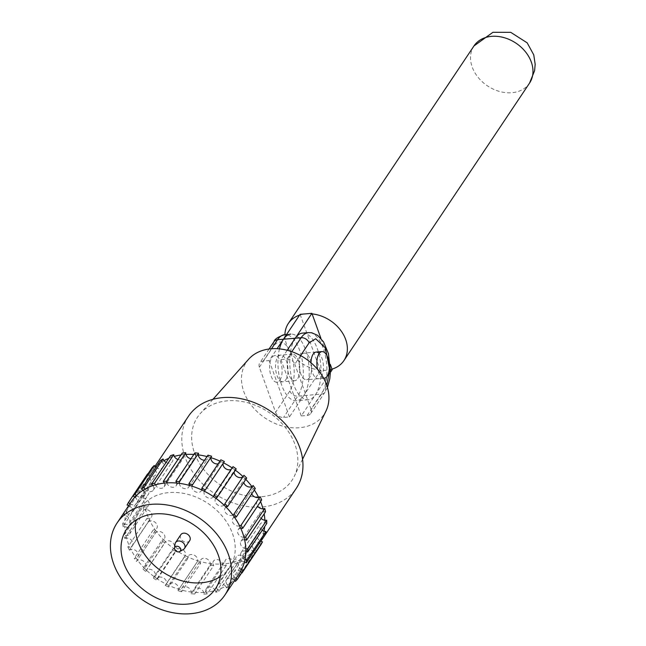 <?xml version="1.0" encoding="UTF-8"?>
<svg xmlns="http://www.w3.org/2000/svg" width="646" height="646" viewBox="0 0 646 646"><rect width="100%" height="100%" fill="white"/><g stroke="black" fill="none" stroke-linecap="round" stroke-linejoin="round"><path stroke-width="0.48" stroke-dasharray="3.23 2.42" d="M323.622 378.209A13.372 6.177 -94.9 0 1 317.606 369.455M309.45 377.692A13.372 6.177 -94.9 0 1 306.527 379.735A13.372 6.177 -94.9 0 1 299.744 370.368A13.372 6.177 -94.9 0 1 301.335 355.139A13.372 6.177 -94.9 0 1 304.258 353.096A13.372 6.177 -94.9 0 1 311.041 362.463A13.372 6.177 -94.9 0 1 309.45 377.692A13.372 6.177 85.1 0 0 310.153 359.297A13.372 6.177 85.1 0 0 301.335 355.139A13.372 6.177 85.1 0 0 300.632 373.533A13.372 6.177 85.1 0 0 309.45 377.692M295.246 338.229A33.422 15.431 85.1 0 0 291.273 376.303A33.422 15.431 85.1 0 0 308.231 399.721A33.422 15.431 85.1 0 0 315.539 394.601L330.445 372.322M279.476 348.888A33.422 15.431 85.1 0 0 281.163 383.7A33.422 15.431 85.1 0 0 296.417 400.722A33.422 15.431 85.1 0 0 303.725 395.61L320.384 370.707L332.197 369.698M320.909 338.342L330.267 364.336M331.996 369.132A33.422 25.678 33.8 0 1 326.295 370.206A33.422 25.678 33.8 0 1 320.182 370.134A33.422 25.678 33.8 0 1 286.606 344.536A33.422 25.678 33.8 0 1 284.918 334.612M299.55 315.143A33.422 25.678 33.8 0 1 300.293 314.901A33.422 25.678 33.8 0 1 305.994 313.827A33.422 25.678 33.8 0 1 312.107 313.899M320.384 370.707L300.091 314.336M289.521 356.148A13.372 6.177 -94.9 0 1 292.444 354.097A13.372 6.177 -94.9 0 1 299.227 363.464A13.372 6.177 -94.9 0 1 297.636 378.693A13.372 6.177 -94.9 0 1 294.713 380.744A13.372 6.177 -94.9 0 1 287.93 371.377A13.372 6.177 -94.9 0 1 289.521 356.148A13.372 6.177 85.1 0 0 288.819 374.535A13.372 6.177 85.1 0 0 297.636 378.693A13.372 6.177 85.1 0 0 298.339 360.306A13.372 6.177 85.1 0 0 289.521 356.148M279.912 380.211A13.372 6.177 85.1 0 0 281.503 364.982A13.372 6.177 85.1 0 0 274.72 355.615A13.372 6.177 85.1 0 0 271.796 357.658A13.372 6.177 85.1 0 0 270.206 372.887A13.372 6.177 85.1 0 0 276.989 382.254A13.372 6.177 85.1 0 0 279.912 380.211M219.971 461.123A64.842 49.815 33.8 0 1 220.77 461.494A64.842 49.815 33.8 0 1 223.346 462.746A64.842 49.815 33.8 0 1 223.492 462.819M232.156 467.914A64.842 49.815 33.8 0 1 232.536 468.172A64.842 49.815 33.8 0 1 234.886 469.836A64.842 49.815 33.8 0 1 235.362 470.183M224.356 461.527A5.346 4.11 -146.2 0 0 223.573 462.334A5.346 4.11 -146.2 0 0 223.346 462.746A5.346 4.11 -146.2 0 0 223.12 463.368M231.147 469.416A5.346 4.11 -146.2 0 0 232.463 468.285A5.346 4.11 -146.2 0 0 232.536 468.172A5.346 4.11 -146.2 0 0 233.012 466.638M218.162 463.828A5.346 4.11 -146.2 0 0 220.351 462.391A5.346 4.11 -146.2 0 0 220.77 461.494A5.346 4.11 -146.2 0 0 220.843 459.815M201.73 489.951A5.346 4.11 33.8 0 1 201.318 490.847A5.346 4.11 33.8 0 1 195.334 491.727A5.346 4.11 33.8 0 1 191.927 486.139M207.019 456.552A64.842 49.815 33.8 0 1 208.287 456.892A5.346 4.11 -146.2 0 0 207.964 455.155M204.564 460.227A5.346 4.11 -146.2 0 0 207.737 458.676A5.346 4.11 -146.2 0 0 208.287 456.892A64.842 49.815 33.8 0 1 210.967 457.683M189.246 485.348A5.346 4.11 33.8 0 1 188.697 487.132A5.346 4.11 33.8 0 1 183.222 488.239A5.346 4.11 33.8 0 1 179.265 483.329M193.848 454.445A64.842 49.815 33.8 0 1 195.625 454.582A5.346 4.11 -146.2 0 0 194.914 452.854M190.958 458.765A5.346 4.11 -146.2 0 0 195.157 457.295A5.346 4.11 -146.2 0 0 195.625 454.582A64.842 49.815 33.8 0 1 198.298 454.873M176.592 483.038A5.346 4.11 33.8 0 1 176.124 485.752A5.346 4.11 33.8 0 1 171.158 487.044A5.346 4.11 33.8 0 1 166.854 482.901M273.993 341.661A6.686 5.136 -146.2 0 0 273.646 345.876C279.896 338.69 285.774 341.468 291.281 354.202C295.593 368.704 295.125 380.962 289.876 390.975L275.6 412.326L259.369 367.227A6.686 5.136 33.8 0 1 259.716 363.004A6.686 5.136 33.8 0 1 263.245 361.082L269.156 360.581L277.094 348.703M285.823 379.703A13.372 6.177 85.1 0 0 286.525 361.316A13.372 6.177 85.1 0 0 277.699 357.157A13.372 6.177 85.1 0 0 277.005 375.544A13.372 6.177 85.1 0 0 285.823 379.703M286.622 334.466L290.74 334.119A33.422 15.431 -94.9 0 1 307.698 357.537A33.422 15.431 -94.9 0 1 303.725 395.61L289.448 416.953L283.537 417.453A6.686 5.136 33.8 0 1 275.6 412.326M289.448 416.953L269.156 360.581M302.554 333.11A33.422 15.431 -94.9 0 1 319.512 356.527A33.422 15.431 -94.9 0 1 315.539 394.601L301.262 415.943L307.173 415.443L321.45 394.1L297.814 396.111A33.422 15.431 85.1 0 0 299.566 350.14A33.422 15.431 85.1 0 0 284.829 334.62M291.822 351.674L286.881 359.071L280.97 359.572L287.195 350.269M280.97 359.572L301.262 415.943M326.771 385.331L311.049 409.298A6.686 5.136 33.8 0 1 310.702 413.521A6.686 5.136 33.8 0 1 307.173 415.443M286.881 359.071A6.686 5.136 33.8 0 1 294.818 364.207L300.576 355.583M311.049 409.298L294.818 364.207M310.968 362.761A13.372 6.177 85.1 0 0 314.432 376.384A13.372 6.177 85.1 0 0 321.272 376.683A13.372 6.177 85.1 0 0 323.347 364.732A13.372 6.177 85.1 0 0 319.172 353.467M248.645 359.233A46.795 35.95 -146.2 0 0 243.849 391.791A46.795 35.95 -146.2 0 0 284.385 426.546A46.795 35.95 -146.2 0 0 326.004 410.969M262.01 496.653A56.824 43.645 -146.2 0 0 294.285 476.312A56.824 43.645 -146.2 0 0 294.972 444.456A56.824 43.645 -146.2 0 0 227.505 400.819A56.824 43.645 -146.2 0 0 200.357 413.48A56.824 43.645 -146.2 0 0 194.535 453.024A56.824 43.645 -146.2 0 0 262.01 496.653M188.479 416.242A64.842 49.815 -146.2 0 0 196.562 477.241A64.842 49.815 -146.2 0 0 262.066 506.981A64.842 49.815 -146.2 0 0 296.272 488.352M122.861 526.668A5.346 4.11 33.8 0 1 123.491 526.571A5.346 4.11 33.8 0 1 124.718 526.619A64.842 49.815 -146.2 0 0 125.922 535.599A64.842 49.815 -146.2 0 0 126.527 538.037A64.842 49.815 -146.2 0 0 129.773 547.049A5.346 4.11 33.8 0 1 129.58 547.073A5.346 4.11 33.8 0 1 127.876 546.936L146.917 518.48A66.845 51.349 -146.2 0 0 148.467 521.742L129.426 550.206A5.346 4.11 33.8 0 1 130.912 549.439A64.842 49.815 -146.2 0 0 136.048 558.087A5.346 4.11 33.8 0 1 134.925 558.33A5.346 4.11 33.8 0 1 134.263 558.346L153.304 529.882A66.845 51.349 -146.2 0 0 155.508 532.942L136.476 561.406A5.346 4.11 33.8 0 1 137.663 560.332A64.842 49.815 -146.2 0 0 144.47 568.238A5.346 4.11 33.8 0 1 142.879 568.843L161.92 540.387A66.845 51.349 -146.2 0 0 164.69 543.108L145.649 571.573A5.346 4.11 33.8 0 1 146.028 570.798A5.346 4.11 33.8 0 1 146.505 570.232A64.842 49.815 -146.2 0 0 154.677 577.056A5.346 4.11 33.8 0 1 153.344 577.984L172.385 549.528A66.845 51.349 -146.2 0 0 175.599 551.789L156.558 580.253A5.346 4.11 33.8 0 1 157.035 578.711A64.842 49.815 -146.2 0 0 166.224 584.145A5.346 4.11 33.8 0 1 165.99 584.549A5.346 4.11 33.8 0 1 165.206 585.365L184.247 556.909A66.845 51.349 -146.2 0 0 187.76 558.612L168.719 587.077A5.346 4.11 33.8 0 1 168.8 585.397A64.842 49.815 -146.2 0 0 178.603 589.209A5.346 4.11 33.8 0 1 178.102 590.444A5.346 4.11 33.8 0 1 177.949 590.662L196.982 562.198A66.845 51.349 -146.2 0 0 200.648 563.28L181.607 591.736A5.346 4.11 33.8 0 1 181.284 590A64.842 49.815 -146.2 0 0 191.264 592.019A5.346 4.11 33.8 0 1 191.006 593.642L210.047 565.177A66.845 51.349 -146.2 0 0 213.689 565.581L194.656 594.037A5.346 4.11 33.8 0 1 193.937 592.309A5.346 4.11 33.8 0 1 194.406 589.596A5.346 4.11 33.8 0 1 197.232 588.054A5.346 4.11 33.8 0 1 203.676 592.447A5.346 4.11 33.8 0 1 203.813 594.167L222.854 565.71A66.845 51.349 -146.2 0 0 226.326 565.412A5.346 4.11 33.8 0 1 225.26 563.772A64.842 49.815 33.8 0 1 223.984 563.893A64.842 49.815 33.8 0 1 222.709 563.99A5.346 4.11 -146.2 0 0 216.265 559.597A5.346 4.11 -146.2 0 0 213.446 561.132A5.346 4.11 -146.2 0 0 212.978 563.853A64.842 49.815 33.8 0 1 210.305 563.554A5.346 4.11 -146.2 0 0 203.692 558.217A5.346 4.11 -146.2 0 0 200.874 559.759A5.346 4.11 -146.2 0 0 200.317 561.535A64.842 49.815 33.8 0 1 197.636 560.744A5.346 4.11 -146.2 0 0 191.071 554.502A5.346 4.11 -146.2 0 0 188.252 556.036A5.346 4.11 -146.2 0 0 187.833 556.941A64.842 49.815 33.8 0 1 185.257 555.689A5.346 4.11 -146.2 0 0 184.175 550.836A5.346 4.11 -146.2 0 0 178.958 548.607A5.346 4.11 -146.2 0 0 176.14 550.15A5.346 4.11 -146.2 0 0 176.067 550.255A64.842 49.815 33.8 0 1 173.717 548.591A5.346 4.11 -146.2 0 0 173.952 548.284A5.346 4.11 -146.2 0 0 173.29 543.254A5.346 4.11 -146.2 0 0 167.887 540.799A5.346 4.11 -146.2 0 0 165.537 541.776A64.842 49.815 33.8 0 1 163.511 539.781A5.346 4.11 -146.2 0 0 164.399 538.893A5.346 4.11 -146.2 0 0 163.737 533.862A5.346 4.11 -146.2 0 0 158.335 531.408A5.346 4.11 -146.2 0 0 156.703 531.876A64.842 49.815 33.8 0 1 155.08 529.631A5.346 4.11 -146.2 0 0 156.784 528.339A5.346 4.11 -146.2 0 0 156.114 523.308A5.346 4.11 -146.2 0 0 150.712 520.854A5.346 4.11 -146.2 0 0 149.945 520.983A64.842 49.815 33.8 0 1 148.814 518.593A64.842 49.815 33.8 0 1 145.568 509.581A64.842 49.815 33.8 0 1 144.962 507.142A5.346 4.11 -146.2 0 0 145.778 507.134A5.346 4.11 -146.2 0 0 148.596 505.6A5.346 4.11 -146.2 0 0 148.314 501.086A5.346 4.11 -146.2 0 0 143.751 498.155A5.346 4.11 -146.2 0 0 142.532 498.114A5.346 4.11 -146.2 0 0 141.902 498.211L122.861 526.668A66.845 51.349 33.8 0 1 122.797 523.43L141.837 494.965A66.845 51.349 -146.2 0 0 141.902 498.211M191.006 593.642A66.845 51.349 -146.2 0 0 194.656 594.037M222.854 565.71A5.346 4.11 -146.2 0 0 222.709 563.99A64.842 49.815 33.8 0 1 212.978 563.853A5.346 4.11 -146.2 0 0 213.689 565.581M210.047 565.177A5.346 4.11 -146.2 0 0 210.305 563.554A64.842 49.815 33.8 0 1 200.317 561.535A5.346 4.11 -146.2 0 0 200.648 563.28M196.982 562.198A5.346 4.11 -146.2 0 0 197.143 561.988A5.346 4.11 -146.2 0 0 197.636 560.744A64.842 49.815 33.8 0 1 187.833 556.941A5.346 4.11 -146.2 0 0 187.76 558.612M184.247 556.909A5.346 4.11 -146.2 0 0 185.031 556.093A5.346 4.11 -146.2 0 0 185.257 555.689A64.842 49.815 33.8 0 1 176.067 550.255A5.346 4.11 -146.2 0 0 175.599 551.789M172.385 549.528A5.346 4.11 -146.2 0 0 173.717 548.591A64.842 49.815 33.8 0 1 165.537 541.776A5.346 4.11 -146.2 0 0 165.061 542.333A5.346 4.11 -146.2 0 0 164.69 543.108M161.92 540.387A5.346 4.11 -146.2 0 0 163.511 539.781A64.842 49.815 33.8 0 1 156.703 531.876A5.346 4.11 -146.2 0 0 155.508 532.942L136.476 561.406A66.845 51.349 -146.2 0 1 134.263 558.346M153.304 529.882A5.346 4.11 -146.2 0 0 153.966 529.873A5.346 4.11 -146.2 0 0 155.08 529.631A64.842 49.815 33.8 0 1 149.945 520.983A5.346 4.11 -146.2 0 0 148.467 521.742M146.917 518.48A5.346 4.11 -146.2 0 0 148.62 518.609A5.346 4.11 -146.2 0 0 148.814 518.593A5.346 4.11 -146.2 0 0 151.439 517.075A5.346 4.11 -146.2 0 0 150.841 512.125A5.346 4.11 -146.2 0 0 145.568 509.581A5.346 4.11 -146.2 0 0 145.366 509.589A5.346 4.11 -146.2 0 0 143.864 509.993L124.823 538.457A66.845 51.349 33.8 0 1 124 535.13L143.041 506.666A66.845 51.349 -146.2 0 0 143.864 509.993M124.823 538.457A5.346 4.11 33.8 0 1 126.333 538.053A5.346 4.11 33.8 0 1 126.527 538.037A5.346 4.11 33.8 0 1 131.8 540.589A5.346 4.11 33.8 0 1 132.398 545.531A5.346 4.11 33.8 0 1 129.773 547.049A64.842 49.815 -146.2 0 0 130.912 549.439A5.346 4.11 33.8 0 1 131.679 549.31A5.346 4.11 33.8 0 1 137.081 551.765A5.346 4.11 33.8 0 1 137.743 556.795A5.346 4.11 33.8 0 1 136.048 558.087A64.842 49.815 -146.2 0 0 137.663 560.332A5.346 4.11 33.8 0 1 139.294 559.872A5.346 4.11 33.8 0 1 144.696 562.319A5.346 4.11 33.8 0 1 145.366 567.35A5.346 4.11 33.8 0 1 144.47 568.238A64.842 49.815 -146.2 0 0 146.505 570.232A5.346 4.11 33.8 0 1 148.846 569.255A5.346 4.11 33.8 0 1 154.249 571.71A5.346 4.11 33.8 0 1 154.919 576.741A5.346 4.11 33.8 0 1 154.677 577.056A64.842 49.815 -146.2 0 0 157.035 578.711A5.346 4.11 33.8 0 1 157.099 578.606A5.346 4.11 33.8 0 1 159.925 577.072A5.346 4.11 33.8 0 1 165.134 579.292A5.346 4.11 33.8 0 1 166.224 584.145A64.842 49.815 -146.2 0 0 168.8 585.397A5.346 4.11 33.8 0 1 169.212 584.501A5.346 4.11 33.8 0 1 172.038 582.967A5.346 4.11 33.8 0 1 178.603 589.209A64.842 49.815 -146.2 0 0 181.284 590A5.346 4.11 33.8 0 1 181.833 588.215A5.346 4.11 33.8 0 1 184.651 586.681A5.346 4.11 33.8 0 1 191.264 592.019A64.842 49.815 -146.2 0 0 193.937 592.309A64.842 49.815 -146.2 0 0 203.676 592.447A64.842 49.815 -146.2 0 0 204.952 592.358A64.842 49.815 -146.2 0 0 206.219 592.237A5.346 4.11 33.8 0 1 206.389 588.571A5.346 4.11 33.8 0 1 209.207 587.036A5.346 4.11 33.8 0 1 215.271 590.492A64.842 49.815 -146.2 0 0 217.581 589.774A5.346 4.11 33.8 0 1 217.25 585.195A5.346 4.11 33.8 0 1 220.076 583.661A5.346 4.11 33.8 0 1 225.567 586.221A64.842 49.815 -146.2 0 0 227.537 585.034A5.346 4.11 33.8 0 1 226.52 579.615A5.346 4.11 33.8 0 1 229.346 578.073A5.346 4.11 33.8 0 1 234.094 579.833A64.842 49.815 -146.2 0 0 235.637 578.227A5.346 4.11 33.8 0 1 233.795 572.065A5.346 4.11 33.8 0 1 236.622 570.531A5.346 4.11 33.8 0 1 240.49 571.597M143.041 506.666A5.346 4.11 -146.2 0 0 144.962 507.142A64.842 49.815 33.8 0 1 143.751 498.155A64.842 49.815 33.8 0 1 143.711 495.781A64.842 49.815 33.8 0 1 144.583 487.221A64.842 49.815 33.8 0 1 145.1 485.001A64.842 49.815 33.8 0 1 148.031 477.241A64.842 49.815 33.8 0 1 149.081 475.286A64.842 49.815 33.8 0 1 150.405 473.163A64.842 49.815 33.8 0 1 153.926 468.657A64.842 49.815 33.8 0 1 155.476 467.058M141.837 494.965A5.346 4.11 -146.2 0 0 143.711 495.781A5.346 4.11 -146.2 0 0 148.386 494.408A5.346 4.11 -146.2 0 0 144.583 487.221A5.346 4.11 -146.2 0 0 142.661 486.906L123.628 515.371A5.346 4.11 33.8 0 1 125.55 515.678A64.842 49.815 -146.2 0 0 124.67 524.237A5.346 4.11 33.8 0 1 122.797 523.43M128.732 505.568A5.346 4.11 33.8 0 1 128.99 505.697A64.842 49.815 -146.2 0 0 126.067 513.465A5.346 4.11 33.8 0 1 124.331 512.351L143.364 483.894A5.346 4.11 -146.2 0 0 145.1 485.001A5.346 4.11 -146.2 0 0 150.809 483.999A5.346 4.11 -146.2 0 0 148.031 477.241A5.346 4.11 -146.2 0 0 146.125 476.587L127.084 505.043M147.781 474.18A5.346 4.11 -146.2 0 0 149.081 475.286A5.346 4.11 -146.2 0 0 155.767 474.818A5.346 4.11 -146.2 0 0 153.926 468.657A5.346 4.11 -146.2 0 0 152.125 467.68M157.075 465.572A64.842 49.815 33.8 0 1 162.033 461.85A64.842 49.815 33.8 0 1 164.003 460.671M155.864 467.389A5.346 4.11 -146.2 0 0 163.042 467.276A5.346 4.11 -146.2 0 0 162.033 461.85A5.346 4.11 -146.2 0 0 160.402 460.598M168.816 458.313A64.842 49.815 33.8 0 1 171.981 457.118A64.842 49.815 33.8 0 1 174.291 456.399M166.062 462.423A5.346 4.11 -146.2 0 0 172.312 461.696A5.346 4.11 -146.2 0 0 171.981 457.118A5.346 4.11 -146.2 0 0 170.609 455.632M180.977 454.962A64.842 49.815 33.8 0 1 183.343 454.655A5.346 4.11 -146.2 0 0 182.277 453.016M177.933 459.508A5.346 4.11 -146.2 0 0 183.181 458.321A5.346 4.11 -146.2 0 0 183.343 454.655A64.842 49.815 33.8 0 1 184.619 454.534A64.842 49.815 33.8 0 1 185.895 454.437M164.31 483.111A5.346 4.11 33.8 0 1 164.141 486.777A5.346 4.11 33.8 0 1 159.699 488.198A5.346 4.11 33.8 0 1 155.258 484.855M152.949 485.574A5.346 4.11 33.8 0 1 153.28 490.152A5.346 4.11 33.8 0 1 144.97 489.127M142.992 490.314A5.346 4.11 33.8 0 1 144.01 495.732A5.346 4.11 33.8 0 1 136.435 495.514M131.372 501.619A64.842 49.815 -146.2 0 0 130.048 503.751A5.346 4.11 33.8 0 1 129.975 503.702M134.893 497.121A5.346 4.11 33.8 0 1 136.734 503.282A5.346 4.11 33.8 0 1 130.048 503.751A64.842 49.815 -146.2 0 0 128.99 505.697A5.346 4.11 33.8 0 1 131.776 512.456A5.346 4.11 33.8 0 1 126.067 513.465A64.842 49.815 -146.2 0 0 125.55 515.678A5.346 4.11 33.8 0 1 129.345 522.872A5.346 4.11 33.8 0 1 124.67 524.237A64.842 49.815 -146.2 0 0 124.718 526.619A5.346 4.11 33.8 0 1 129.273 529.55A5.346 4.11 33.8 0 1 129.563 534.056A5.346 4.11 33.8 0 1 126.737 535.591A5.346 4.11 33.8 0 1 125.922 535.599A5.346 4.11 33.8 0 1 124 535.13M147.563 473.922A66.845 51.349 -146.2 0 0 146.125 476.587M143.364 483.894A66.845 51.349 -146.2 0 0 142.661 486.906M124.331 512.351A66.845 51.349 -146.2 0 0 123.628 515.371M127.876 546.936A66.845 51.349 -146.2 0 0 129.426 550.206M142.879 568.843A66.845 51.349 -146.2 0 0 145.649 571.573M153.344 577.984A66.845 51.349 -146.2 0 0 156.558 580.253M165.206 585.365A66.845 51.349 -146.2 0 0 168.719 587.077M177.949 590.662A66.845 51.349 -146.2 0 0 181.607 591.736M211.622 456.229A5.346 4.11 -146.2 0 0 211.46 456.439A5.346 4.11 -146.2 0 0 211.323 456.674M213.495 496.637A5.346 4.11 33.8 0 1 213.43 496.742A5.346 4.11 33.8 0 1 206.954 497.347A5.346 4.11 33.8 0 1 204.306 491.202M215.812 592.237L234.845 563.772A66.845 51.349 -146.2 0 0 237.994 562.795L218.962 591.252A66.845 51.349 33.8 0 1 215.812 592.237A5.346 4.11 33.8 0 0 215.271 590.492A64.842 49.815 -146.2 0 1 206.219 592.237A5.346 4.11 33.8 0 0 207.285 593.876L226.326 565.412M218.962 591.252A5.346 4.11 33.8 0 1 217.581 589.774A64.842 49.815 -146.2 0 0 225.567 586.221A5.346 4.11 33.8 0 1 226.471 587.908L245.512 559.452A66.845 51.349 -146.2 0 0 248.201 557.837L229.16 586.293A66.845 51.349 33.8 0 1 226.471 587.908M229.16 586.293A5.346 4.11 33.8 0 1 227.537 585.034A64.842 49.815 -146.2 0 0 234.094 579.833A5.346 4.11 33.8 0 1 234.676 580.439M235.338 581.392L254.371 552.936A66.845 51.349 -146.2 0 0 256.478 550.747L241.79 572.711M235.984 578.477A5.346 4.11 33.8 0 1 235.637 578.227A64.842 49.815 -146.2 0 0 239.165 573.729M244.002 537.31A5.346 4.11 33.8 0 1 238.729 534.759A5.346 4.11 33.8 0 1 238.132 529.817A5.346 4.11 33.8 0 1 240.756 528.299M243.041 476.627A64.842 49.815 33.8 0 1 243.066 476.651A64.842 49.815 33.8 0 1 245.092 478.646A64.842 49.815 33.8 0 1 245.795 479.372M246.691 478.04A5.346 4.11 -146.2 0 0 245.092 478.646A5.346 4.11 -146.2 0 0 244.204 479.534A5.346 4.11 -146.2 0 0 243.768 482.4M232.867 515.015A5.346 4.11 33.8 0 1 226.512 513.748A5.346 4.11 33.8 0 1 225.163 507.998A5.346 4.11 33.8 0 1 226.06 507.11M236.218 468.899A5.346 4.11 -146.2 0 0 234.886 469.836A5.346 4.11 -146.2 0 0 234.651 470.151A5.346 4.11 -146.2 0 0 234.094 472.073M242.969 476.74A5.346 4.11 -146.2 0 0 243.066 476.651A5.346 4.11 -146.2 0 0 243.542 476.094A5.346 4.11 -146.2 0 0 243.913 475.319M224.025 505.115A5.346 4.11 33.8 0 1 217.387 504.72A5.346 4.11 33.8 0 1 215.611 498.607A5.346 4.11 33.8 0 1 215.853 498.292M255.299 488.546A5.346 4.11 -146.2 0 0 254.645 488.554A5.346 4.11 -146.2 0 0 253.523 488.796A5.346 4.11 -146.2 0 0 251.819 490.096A5.346 4.11 -146.2 0 0 251.714 493.907M251.9 486.551A64.842 49.815 33.8 0 1 253.523 488.796A64.842 49.815 33.8 0 1 254.33 489.991M239.618 525.909A5.346 4.11 33.8 0 1 238.85 526.038A5.346 4.11 33.8 0 1 233.448 523.583A5.346 4.11 33.8 0 1 232.786 518.552A5.346 4.11 33.8 0 1 234.482 517.26M261.687 499.947A5.346 4.11 -146.2 0 0 259.991 499.818A5.346 4.11 -146.2 0 0 259.797 499.842A64.842 49.815 33.8 0 1 260.564 501.627M258.658 497.444A64.842 49.815 33.8 0 1 259.797 499.842A5.346 4.11 -146.2 0 0 257.165 501.353A5.346 4.11 -146.2 0 0 257.592 506.076M263.035 508.854A64.842 49.815 33.8 0 1 263.641 511.293A5.346 4.11 -146.2 0 0 262.825 511.293A5.346 4.11 -146.2 0 0 260.007 512.835A5.346 4.11 -146.2 0 0 261.137 518.383M265.563 511.761A5.346 4.11 -146.2 0 0 263.641 511.293A64.842 49.815 33.8 0 1 264.157 513.877M245.811 548.737A5.346 4.11 33.8 0 1 241.257 545.805A5.346 4.11 33.8 0 1 240.966 541.291A5.346 4.11 33.8 0 1 243.792 539.757A5.346 4.11 33.8 0 1 244.608 539.749M264.852 520.272A64.842 49.815 33.8 0 1 264.9 522.654A5.346 4.11 -146.2 0 0 263.043 522.485A5.346 4.11 -146.2 0 0 260.217 524.019A5.346 4.11 -146.2 0 0 262.203 530.285M266.766 523.462A5.346 4.11 -146.2 0 0 264.9 522.654A64.842 49.815 33.8 0 1 264.707 526.538M244.979 559.67A5.346 4.11 33.8 0 1 241.184 552.475A5.346 4.11 33.8 0 1 244.002 550.941A5.346 4.11 33.8 0 1 245.86 551.111M264.02 531.214A64.842 49.815 33.8 0 1 263.503 533.426A5.346 4.11 -146.2 0 0 260.613 532.893A5.346 4.11 -146.2 0 0 257.794 534.428A5.346 4.11 -146.2 0 0 260.58 541.187A5.346 4.11 -146.2 0 0 260.734 541.267M265.24 534.541A5.346 4.11 -146.2 0 0 263.503 533.426A64.842 49.815 33.8 0 1 260.58 541.187A64.842 49.815 33.8 0 1 259.522 543.141A5.346 4.11 -146.2 0 0 255.655 542.075A5.346 4.11 -146.2 0 0 252.836 543.609A5.346 4.11 -146.2 0 0 254.677 549.77A5.346 4.11 -146.2 0 0 256.478 550.747M241.539 569.651A5.346 4.11 33.8 0 1 238.754 562.892A5.346 4.11 33.8 0 1 241.58 561.35A5.346 4.11 33.8 0 1 244.463 561.883M261.041 544.505A5.346 4.11 -146.2 0 0 259.522 543.141A64.842 49.815 33.8 0 1 258.198 545.264A64.842 49.815 33.8 0 1 254.677 549.77A64.842 49.815 33.8 0 1 253.127 551.377A5.346 4.11 -146.2 0 0 248.379 549.617A5.346 4.11 -146.2 0 0 245.561 551.151A5.346 4.11 -146.2 0 0 246.57 556.577A5.346 4.11 -146.2 0 0 248.201 557.837M254.371 552.936A5.346 4.11 -146.2 0 0 253.127 551.377A64.842 49.815 33.8 0 1 246.57 556.577A64.842 49.815 33.8 0 1 244.6 557.764A5.346 4.11 -146.2 0 0 239.109 555.197A5.346 4.11 -146.2 0 0 236.291 556.739A5.346 4.11 -146.2 0 0 236.622 561.317A5.346 4.11 -146.2 0 0 237.994 562.795M245.512 559.452A5.346 4.11 -146.2 0 0 244.6 557.764A64.842 49.815 33.8 0 1 236.622 561.317A64.842 49.815 33.8 0 1 234.312 562.028A5.346 4.11 -146.2 0 0 228.248 558.58A5.346 4.11 -146.2 0 0 225.43 560.114A5.346 4.11 -146.2 0 0 225.26 563.772A64.842 49.815 33.8 0 0 234.312 562.028A5.346 4.11 -146.2 0 1 234.845 563.772M203.813 594.167A66.845 51.349 -146.2 0 0 207.285 593.876M183.351 549.504A5.346 4.11 33.8 0 1 181.655 550.012A5.346 4.11 33.8 0 1 175.3 545.902A5.346 4.11 33.8 0 1 175.058 543.956M189.714 540.645A5.346 4.11 33.8 0 1 186.888 542.188A5.346 4.11 33.8 0 1 181.486 539.733A5.346 4.11 33.8 0 1 180.823 534.702M220.351 576.587A53.481 41.078 -146.2 0 0 229.718 567.406A53.481 41.078 -146.2 0 0 223.048 517.099A53.481 41.078 -146.2 0 0 169.026 492.575A53.481 41.078 -146.2 0 0 140.812 507.942A53.481 41.078 -146.2 0 0 135.902 520.103M473.97 45.955A33.422 25.678 -146.2 0 0 472.21 67.055A33.422 25.678 -146.2 0 0 499.511 91.457A33.422 25.678 -146.2 0 0 529.534 83.124M259.369 367.227L273.646 345.876M271.49 348.767L263.245 361.082M289.876 390.975A6.686 5.136 -146.2 0 0 297.814 396.111L283.537 417.453M325.326 387.955A6.686 5.136 33.8 0 1 324.978 392.179A6.686 5.136 33.8 0 1 321.45 394.1A33.422 15.431 85.1 0 0 325.423 356.027A33.422 15.431 85.1 0 0 308.465 332.609M323.654 378.273L306.527 379.735M316.072 352.086L304.258 353.096M308.231 399.721L296.417 400.722M292.444 354.097L274.72 355.615M294.713 380.744L276.989 382.254M269.075 349.01L259.716 363.004M310.702 413.521L324.978 392.179L327.441 387.455M302.57 459.241L294.285 476.312M212.978 399.309L200.357 413.48M164.141 486.777L183.181 458.321M153.28 490.152L172.312 461.696M144.01 495.732L163.042 467.276M136.734 503.282L155.767 474.818M131.776 512.456L150.809 483.999M129.345 522.872L148.386 494.408M129.563 534.056L148.596 505.6M132.398 545.531L151.439 517.075M137.743 556.795L156.784 528.339M145.366 567.35L164.399 538.893M146.028 570.798L165.061 542.333M154.919 576.741L173.952 548.284M157.099 578.606L176.14 550.15M165.99 584.549L185.031 556.093M169.212 584.501L188.252 556.036M178.102 590.444L197.143 561.988M181.833 588.215L200.874 559.759M194.406 589.596L213.446 561.132M150.405 473.163L154.895 466.452M176.124 485.752L195.157 457.295M188.697 487.132L207.737 458.676M201.318 490.847L220.351 462.391M192.427 484.904L211.46 456.439M224.501 504.558L243.542 476.094M215.611 498.607L234.651 470.151M225.163 507.998L244.204 479.534M232.786 518.552L251.819 490.096M238.132 529.817L257.165 501.353M240.966 541.291L260.007 512.835M241.184 552.475L260.217 524.019M238.754 562.892L257.794 534.428M233.795 572.065L252.836 543.609M226.52 579.615L245.561 551.151M217.25 585.195L236.291 556.739M206.389 588.571L225.43 560.114M140.812 507.942L126.535 529.284M229.718 567.406L215.441 588.756M258.198 545.264L260.839 541.324M213.43 496.742L232.463 468.285M204.54 490.798L223.573 462.334"/><path stroke-width="0.97" d="M317.606 369.455A13.372 6.177 -94.9 0 1 319.059 353.628A13.372 6.177 -94.9 0 1 321.983 351.585A13.372 6.177 -94.9 0 1 328.766 360.952A13.372 6.177 -94.9 0 1 327.175 376.182A13.372 6.177 -94.9 0 1 324.252 378.225A13.372 6.177 -94.9 0 1 323.622 378.209M277.094 348.703L300.091 314.336L311.905 313.326L295.246 338.229A33.422 15.431 -94.9 0 1 302.554 333.11L308.465 332.609A33.422 15.431 85.1 0 0 301.157 337.721L291.822 351.674M287.195 350.269L295.246 338.229L283.433 339.239A33.422 15.431 85.1 0 0 279.476 348.888M330.445 372.322L332.197 369.698L330.267 364.336M311.905 313.326L320.909 338.342M312.107 313.899A33.422 25.678 33.8 0 1 345.683 339.497A33.422 25.678 33.8 0 1 343.922 360.597A33.422 25.678 33.8 0 1 331.996 369.132M284.918 334.612A33.422 25.678 33.8 0 1 288.358 323.436A33.422 25.678 33.8 0 1 299.55 315.143M223.492 462.819A64.842 49.815 33.8 0 1 232.156 467.914M223.12 463.368A5.346 4.11 -146.2 0 0 225.422 468.503A5.346 4.11 -146.2 0 0 231.147 469.416M211.323 456.674A5.346 4.11 -146.2 0 0 210.967 457.683A64.842 49.815 33.8 0 1 219.971 461.123M210.967 457.683A5.346 4.11 -146.2 0 0 212.97 462.342A5.346 4.11 -146.2 0 0 218.162 463.828M201.81 488.271A66.845 51.349 33.8 0 1 205.323 489.983L224.356 461.527A66.845 51.349 -146.2 0 0 220.843 459.815L201.81 488.271A5.346 4.11 33.8 0 1 201.73 489.951A64.842 49.815 -146.2 0 0 191.927 486.139A64.842 49.815 -146.2 0 0 189.246 485.348A64.842 49.815 -146.2 0 0 179.265 483.329A64.842 49.815 -146.2 0 0 176.592 483.038A64.842 49.815 -146.2 0 0 166.854 482.901A64.842 49.815 -146.2 0 0 165.578 482.99A64.842 49.815 -146.2 0 0 164.31 483.111A64.842 49.815 -146.2 0 0 155.258 484.855A5.346 4.11 33.8 0 1 154.717 483.111L173.758 454.655A66.845 51.349 -146.2 0 0 170.609 455.632L151.568 484.096A5.346 4.11 33.8 0 1 152.949 485.574A64.842 49.815 -146.2 0 0 144.97 489.127A5.346 4.11 33.8 0 1 144.058 487.439L163.091 458.975A66.845 51.349 -146.2 0 0 160.402 460.598L141.369 489.054A5.346 4.11 33.8 0 1 142.992 490.314A64.842 49.815 -146.2 0 0 136.435 495.514A5.346 4.11 33.8 0 1 135.192 493.956L154.232 465.491A66.845 51.349 -146.2 0 0 152.125 467.68L133.084 496.144A5.346 4.11 33.8 0 1 134.893 497.121A64.842 49.815 -146.2 0 0 131.372 501.619L117.088 522.969A64.842 49.815 33.8 0 1 151.301 504.34A64.842 49.815 33.8 0 1 216.806 534.072A64.842 49.815 33.8 0 1 224.881 595.071A64.842 49.815 33.8 0 1 190.675 613.7A64.842 49.815 33.8 0 1 125.171 583.968A64.842 49.815 33.8 0 1 117.088 522.969M198.556 453.25A66.845 51.349 -146.2 0 0 194.914 452.854L175.874 481.31A66.845 51.349 33.8 0 1 179.523 481.714L198.556 453.25A5.346 4.11 -146.2 0 0 198.298 454.873A64.842 49.815 33.8 0 1 207.019 456.552M198.298 454.873A5.346 4.11 -146.2 0 0 204.564 460.227M192.581 484.686L211.622 456.229A66.845 51.349 -146.2 0 0 207.964 455.155L188.923 483.612A66.845 51.349 33.8 0 1 192.581 484.686A5.346 4.11 33.8 0 0 192.427 484.904A5.346 4.11 33.8 0 0 191.927 486.139M188.923 483.612A5.346 4.11 33.8 0 1 189.246 485.348M185.749 452.717A66.845 51.349 -146.2 0 0 184.005 452.846A66.845 51.349 -146.2 0 0 182.277 453.016L163.244 481.472A66.845 51.349 33.8 0 1 164.972 481.302A66.845 51.349 33.8 0 1 166.716 481.181L185.749 452.717A5.346 4.11 -146.2 0 0 185.895 454.437A64.842 49.815 33.8 0 1 193.848 454.445M185.895 454.437A5.346 4.11 -146.2 0 0 190.958 458.765M179.265 483.329A5.346 4.11 33.8 0 1 179.523 481.714M175.874 481.31A5.346 4.11 33.8 0 1 176.592 483.038M271.49 348.767L277.522 339.739A6.686 5.136 -146.2 0 0 273.993 341.661C274.574 339.142 278.184 336.792 284.829 334.62A33.422 15.431 85.1 0 0 277.522 339.739L283.433 339.239A33.422 15.431 -94.9 0 1 290.74 334.119M319.172 353.467A13.372 6.177 85.1 0 0 313.149 354.129A13.372 6.177 85.1 0 0 310.968 362.761M302.57 459.241L326.004 410.969A46.795 35.95 -146.2 0 0 326.569 384.733A46.795 35.95 -146.2 0 0 290.66 351.279A46.795 35.95 -146.2 0 0 248.645 359.233L212.978 399.309M260.839 541.324L296.272 488.352A64.842 49.815 -146.2 0 0 288.189 427.345A64.842 49.815 -146.2 0 0 222.692 397.613A64.842 49.815 -146.2 0 0 188.479 416.242L154.895 466.452M154.232 465.491A5.346 4.11 -146.2 0 0 155.476 467.058A64.842 49.815 33.8 0 1 157.075 465.572M163.091 458.975A5.346 4.11 -146.2 0 0 164.003 460.671A64.842 49.815 33.8 0 1 168.816 458.313M164.003 460.671A5.346 4.11 -146.2 0 0 166.062 462.423M173.758 454.655A5.346 4.11 -146.2 0 0 174.291 456.399A64.842 49.815 33.8 0 1 180.977 454.962M174.291 456.399A5.346 4.11 -146.2 0 0 177.933 459.508M163.244 481.472A5.346 4.11 33.8 0 1 164.31 483.111M166.854 482.901A5.346 4.11 33.8 0 1 166.716 481.181M154.717 483.111A66.845 51.349 -146.2 0 0 151.568 484.096M155.258 484.855A64.842 49.815 -146.2 0 0 152.949 485.574M144.058 487.439A66.845 51.349 -146.2 0 0 141.369 489.054M144.97 489.127A64.842 49.815 -146.2 0 0 142.992 490.314M135.192 493.956A66.845 51.349 -146.2 0 0 133.084 496.144M136.435 495.514A64.842 49.815 -146.2 0 0 134.893 497.121M129.975 503.702A5.346 4.11 33.8 0 1 128.522 502.378L147.563 473.922A5.346 4.11 -146.2 0 0 147.781 474.18M128.522 502.378A66.845 51.349 -146.2 0 0 127.084 505.043A5.346 4.11 33.8 0 1 128.732 505.568M245.795 479.372A64.842 49.815 33.8 0 1 251.9 486.551A5.346 4.11 -146.2 0 0 253.095 485.485L234.054 513.941A5.346 4.11 33.8 0 1 232.867 515.015A64.842 49.815 -146.2 0 0 226.06 507.11A64.842 49.815 -146.2 0 0 224.025 505.115A64.842 49.815 -146.2 0 0 215.853 498.292A64.842 49.815 -146.2 0 0 213.495 496.637A64.842 49.815 -146.2 0 0 204.306 491.202A64.842 49.815 -146.2 0 0 201.73 489.951M204.306 491.202A5.346 4.11 33.8 0 1 204.54 490.798A5.346 4.11 33.8 0 1 205.323 489.983M241.79 572.711L237.445 579.212A66.845 51.349 33.8 0 1 235.338 581.392A5.346 4.11 33.8 0 0 234.676 580.439M237.445 579.212A5.346 4.11 33.8 0 1 235.984 578.477M243.445 570.305A66.845 51.349 33.8 0 1 242.008 572.97L261.041 544.505A66.845 51.349 -146.2 0 0 262.486 541.849L243.445 570.305A5.346 4.11 33.8 0 1 241.539 569.651A64.842 49.815 -146.2 0 0 244.463 561.883A64.842 49.815 -146.2 0 0 244.979 559.67A64.842 49.815 -146.2 0 0 245.86 551.111A64.842 49.815 -146.2 0 0 245.811 548.737A64.842 49.815 -146.2 0 0 244.608 539.749A64.842 49.815 -146.2 0 0 244.002 537.31A64.842 49.815 -146.2 0 0 240.756 528.299A5.346 4.11 33.8 0 1 240.95 528.283A5.346 4.11 33.8 0 1 242.654 528.412A66.845 51.349 -146.2 0 0 241.103 525.141A5.346 4.11 33.8 0 1 239.618 525.909A64.842 49.815 -146.2 0 0 234.482 517.26A5.346 4.11 33.8 0 1 235.604 517.018A5.346 4.11 33.8 0 1 236.266 517.002A66.845 51.349 -146.2 0 0 234.054 513.941L253.095 485.485A66.845 51.349 -146.2 0 1 255.299 488.546L236.266 517.002M224.881 595.071L239.165 573.729A64.842 49.815 -146.2 0 0 240.49 571.597A64.842 49.815 -146.2 0 0 241.539 569.651M240.49 571.597A5.346 4.11 33.8 0 1 242.008 572.97M246.199 562.997L265.24 534.541A66.845 51.349 -146.2 0 0 265.942 531.521L246.901 559.977A66.845 51.349 33.8 0 1 246.199 562.997A5.346 4.11 33.8 0 0 244.463 561.883M246.901 559.977A5.346 4.11 33.8 0 1 244.979 559.67M243.768 482.4A5.346 4.11 -146.2 0 0 251.9 486.551M235.362 470.183A64.842 49.815 33.8 0 1 243.041 476.627M234.094 472.073A5.346 4.11 -146.2 0 0 237.437 476.91A5.346 4.11 -146.2 0 0 242.969 476.74M227.65 506.504L246.691 478.04A66.845 51.349 -146.2 0 0 243.913 475.319L224.881 503.775A66.845 51.349 33.8 0 1 227.65 506.504A5.346 4.11 33.8 0 0 226.06 507.11M224.881 503.775A5.346 4.11 33.8 0 1 224.501 504.558A5.346 4.11 33.8 0 1 224.025 505.115M215.853 498.292A5.346 4.11 33.8 0 1 217.185 497.363L236.218 468.899A66.845 51.349 -146.2 0 0 233.012 466.638L213.971 495.094A5.346 4.11 33.8 0 1 213.495 496.637M234.482 517.26A64.842 49.815 -146.2 0 0 232.867 515.015M251.714 493.907A5.346 4.11 -146.2 0 0 257.891 497.573A5.346 4.11 -146.2 0 0 258.658 497.444A5.346 4.11 -146.2 0 0 260.136 496.685L241.103 525.141M254.33 489.991A64.842 49.815 33.8 0 1 258.658 497.444M240.756 528.299A64.842 49.815 -146.2 0 0 239.618 525.909M242.654 528.412L261.687 499.947A66.845 51.349 -146.2 0 0 260.136 496.685M260.564 501.627A64.842 49.815 33.8 0 1 263.035 508.854A5.346 4.11 -146.2 0 0 263.237 508.838A5.346 4.11 -146.2 0 0 264.739 508.434L245.706 536.891A66.845 51.349 33.8 0 1 246.53 540.217L265.563 511.761A66.845 51.349 -146.2 0 0 264.739 508.434M257.592 506.076A5.346 4.11 -146.2 0 0 263.035 508.854M245.706 536.891A5.346 4.11 33.8 0 1 244.196 537.302A5.346 4.11 33.8 0 1 244.002 537.31M244.608 539.749A5.346 4.11 33.8 0 1 246.53 540.217M261.137 518.383A5.346 4.11 -146.2 0 0 264.852 520.272A5.346 4.11 -146.2 0 0 266.071 520.313A5.346 4.11 -146.2 0 0 266.709 520.216L247.668 548.68A66.845 51.349 33.8 0 1 247.733 551.918L266.766 523.462A66.845 51.349 -146.2 0 0 266.709 520.216M264.157 513.877A64.842 49.815 33.8 0 1 264.852 520.272M247.668 548.68A5.346 4.11 33.8 0 1 247.038 548.777A5.346 4.11 33.8 0 1 245.811 548.737M245.86 551.111A5.346 4.11 33.8 0 1 247.733 551.918M262.203 530.285A5.346 4.11 -146.2 0 0 264.02 531.214A5.346 4.11 -146.2 0 0 265.942 531.521M264.707 526.538A64.842 49.815 33.8 0 1 264.02 531.214M260.734 541.267A5.346 4.11 -146.2 0 0 262.486 541.849M174.541 548.091L175.058 543.956A5.346 4.11 33.8 0 1 175.583 542.527A5.346 4.11 33.8 0 1 178.409 540.993A5.346 4.11 33.8 0 1 184.756 545.095A5.346 4.11 33.8 0 1 184.473 548.47A5.346 4.11 33.8 0 1 183.351 549.504L179.725 551.563A3.343 2.568 33.8 0 1 174.695 549.31A3.343 2.568 33.8 0 1 174.541 548.091A3.343 2.568 33.8 0 1 177.303 546.25A3.343 2.568 33.8 0 1 180.605 548.809A3.343 2.568 33.8 0 1 179.725 551.563M175.583 542.527L180.823 534.702A5.346 4.11 33.8 0 1 183.642 533.168A5.346 4.11 33.8 0 1 189.044 535.615A5.346 4.11 33.8 0 1 189.714 540.645L184.473 548.47M135.902 520.103A53.481 41.078 -146.2 0 0 201.504 582.773A53.481 41.078 -146.2 0 0 220.351 576.587M154.749 513.917A53.481 41.078 -146.2 0 0 126.535 529.284A53.481 41.078 -146.2 0 0 133.205 579.591A53.481 41.078 -146.2 0 0 187.227 604.115A53.481 41.078 -146.2 0 0 215.441 588.756A53.481 41.078 -146.2 0 0 208.771 538.441A53.481 41.078 -146.2 0 0 154.749 513.917M213.971 495.094A66.845 51.349 33.8 0 1 217.185 497.363M473.97 45.955L492.93 32.3L510.736 32.34L527.184 42.846L533.749 54.87L535.179 64.285L534.597 70.721L529.534 83.124A33.422 25.678 -146.2 0 0 531.295 62.016A33.422 25.678 -146.2 0 0 503.993 37.621A33.422 25.678 -146.2 0 0 473.97 45.955L288.358 323.436M295.246 338.229L301.157 337.721A6.686 5.136 33.8 0 1 309.095 342.856L315.684 338.746L325.39 347.936L329.718 370.021L326.771 385.331M300.576 355.583L309.095 342.856M324.252 378.225L323.654 378.273M321.983 351.585L316.072 352.086M529.534 83.124L343.922 360.597M273.993 341.661L269.075 349.01M284.829 334.62L286.622 334.466M327.441 387.455L329.799 378.75L330.477 371.297L328.394 353.515L323.573 341.96L317.735 335.403L311.711 332.755L308.465 332.609"/></g></svg>
